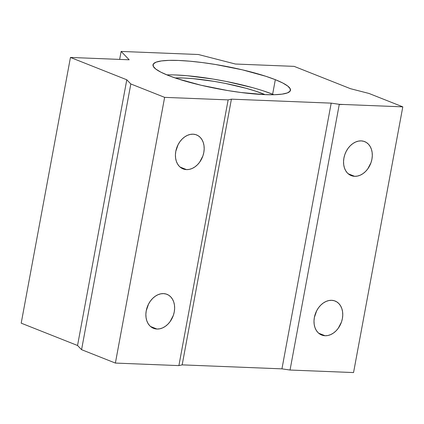 <?xml version="1.0" encoding="UTF-8"?>
<svg xmlns="http://www.w3.org/2000/svg" width="424" height="424" viewBox="0 0 424 424"><rect width="100%" height="100%" fill="white"/><g stroke="black" fill="none" stroke-linecap="round" stroke-linejoin="round"><path stroke-width="0.64" d="M175.133 77.963A57.484 9.683 -169.5 0 1 263.103 93.821L262.97 94.541L263.103 93.821A57.484 9.683 -169.5 0 1 265.085 94.637L255.343 91.049L246.185 88.314L225.139 83.374L214.051 81.36L192.878 78.631L183.603 78.016L175.133 77.963M273.931 94.727A69.912 11.777 10.5 0 0 272.632 94.202L275.324 79.675A69.912 11.777 -169.5 0 1 290.472 90.28A69.912 11.777 -169.5 0 1 243.567 92.824A69.912 11.777 -169.5 0 1 168.143 75.403L177.582 78.779L201.124 85.256L227.799 90.561L241.049 92.506L264.836 94.626L274.466 94.711L282.066 94.144L287.345 92.93L290.106 91.133L290.239 88.807L287.737 86.051L282.702 82.966L275.324 79.675L265.885 76.304L242.343 69.822L215.668 64.522L202.418 62.572L189.915 61.199L178.631 60.457L169.001 60.367L161.401 60.939L156.122 62.148L153.361 63.95L153.228 66.271L155.73 69.027L160.765 72.112L168.143 75.403A69.912 11.777 -169.5 0 1 152.995 64.798A69.912 11.777 -169.5 0 1 199.9 62.259A69.912 11.777 -169.5 0 1 275.324 79.675L272.632 94.202A69.912 11.777 10.5 0 0 166.844 74.878M325.091 335.739L318.631 333.179L325.091 335.739L327.89 335.511L330.704 334.605L333.428 333.068L335.962 330.948L338.204 328.335L341.479 322.033L342.385 318.588L342.756 315.117L342.576 311.762L341.85 308.651L340.605 305.895L338.893 303.611L336.773 301.877L334.329 300.764L331.658 300.314A18.28 13.679 -68.4 0 1 335.114 301.035A18.28 13.679 -68.4 0 1 341.85 320.851A18.28 13.679 -68.4 0 1 325.091 335.739A18.28 13.679 -68.4 0 1 321.641 335.018A18.28 13.679 -68.4 0 1 314.905 315.207A18.28 13.679 -68.4 0 1 331.658 300.314L328.865 300.547L326.051 301.448L323.321 302.99L320.793 305.105L318.551 307.723L316.691 310.734L314.364 317.47L313.993 320.936L314.179 324.291L314.905 327.402L316.15 330.158L317.862 332.448L319.982 334.181L322.426 335.294L325.091 335.739M354.644 176.315L348.184 173.755L354.644 176.315L357.437 176.082L360.252 175.181L362.981 173.639L365.509 171.519L367.751 168.906L371.026 162.604L371.933 159.159L372.309 155.693L372.124 152.338L371.398 149.222L370.152 146.471L368.44 144.181L366.32 142.448L363.877 141.335L361.211 140.885A18.28 13.679 -68.4 0 1 364.661 141.611A18.28 13.679 -68.4 0 1 371.398 161.422A18.28 13.679 -68.4 0 1 354.644 176.315A18.28 13.679 -68.4 0 1 351.189 175.589A18.28 13.679 -68.4 0 1 344.452 155.778A18.28 13.679 -68.4 0 1 361.211 140.885L358.413 141.118L355.598 142.019L352.869 143.561L350.341 145.681L348.099 148.294L346.238 151.304L344.823 154.596L343.917 158.041L343.546 161.507L343.726 164.862L344.452 167.978L345.698 170.729L347.41 173.018L349.53 174.752L351.973 175.865L354.644 176.315M156.97 329.04L150.509 326.48L156.97 329.04L159.768 328.807L162.583 327.906L165.307 326.363L167.84 324.249L170.082 321.631L173.358 315.329L174.264 311.884L174.635 308.418L174.455 305.063L173.729 301.946L172.483 299.196L170.766 296.906L168.651 295.173L166.208 294.06L163.537 293.609A18.28 13.679 -68.4 0 1 166.987 294.336A18.28 13.679 -68.4 0 1 173.729 314.147A18.28 13.679 -68.4 0 1 156.97 329.04A18.28 13.679 -68.4 0 1 153.52 328.319A18.28 13.679 -68.4 0 1 146.778 308.502A18.28 13.679 -68.4 0 1 163.537 293.609L160.744 293.843L157.924 294.749L155.2 296.286L152.672 298.406L150.43 301.019L148.57 304.029L146.243 310.766L145.872 314.232L146.052 317.587L146.784 320.703L148.029 323.459L149.741 325.743L151.861 327.476L154.299 328.589L156.97 329.04M186.518 169.611L180.057 167.051L186.518 169.611L189.316 169.383L192.13 168.476L194.855 166.939L197.388 164.819L199.63 162.207L202.905 155.899L203.812 152.454L204.183 148.988L204.002 145.633L203.276 142.522L202.031 139.766L200.319 137.482L198.199 135.744L195.756 134.631L193.084 134.185A18.28 13.679 -68.4 0 1 196.54 134.906A18.28 13.679 -68.4 0 1 203.276 154.723A18.28 13.679 -68.4 0 1 186.518 169.611A18.28 13.679 -68.4 0 1 183.067 168.89A18.28 13.679 -68.4 0 1 176.331 149.073A18.28 13.679 -68.4 0 1 193.084 134.185L190.291 134.413L187.477 135.32L184.747 136.857L182.219 138.977L179.977 141.595L178.117 144.605L175.79 151.342L175.419 154.808L175.605 158.163L176.331 161.274L177.577 164.03L179.288 166.319L181.408 168.052L183.852 169.165L186.518 169.611M353.552 372.564L290.043 370.035L281.944 368.854L182.172 364.873L178.891 365.605L115.381 363.071L81.572 349.673L77.544 345.496L21.2 323.162L70.448 57.447L129.188 59.789L121.132 51.437L198.379 54.511L235.399 64.024L294.134 66.367L350.484 88.695L368.991 93.455L402.8 106.853L339.285 104.32L331.192 103.138L231.414 99.163L228.138 99.889L164.629 97.361L130.82 83.957L126.792 79.781L70.448 57.447L126.792 79.781L130.82 83.957L164.629 97.361L228.138 99.889L231.414 99.163L331.192 103.138L339.285 104.32L402.8 106.853L353.552 372.564L290.043 370.035L339.285 104.32L290.043 370.035L281.944 368.854L331.192 103.138L281.944 368.854L182.172 364.873L231.414 99.163L182.172 364.873L178.891 365.605L228.138 99.889L178.891 365.605L115.381 363.071L164.629 97.361L115.381 363.071L81.572 349.673L130.82 83.957L81.572 349.673L77.544 345.496L126.792 79.781L77.544 345.496L21.2 323.162L70.448 57.447L129.188 59.789L121.132 51.437L119.653 59.408L121.132 51.437L198.379 54.511L235.399 64.024L294.134 66.367L350.484 88.695L368.991 93.455L402.8 106.853L353.552 372.564M175.939 74.979L187.222 75.726L212.975 79.044L226.453 81.493L252.057 87.503M263.193 90.826L272.632 94.202"/></g></svg>
